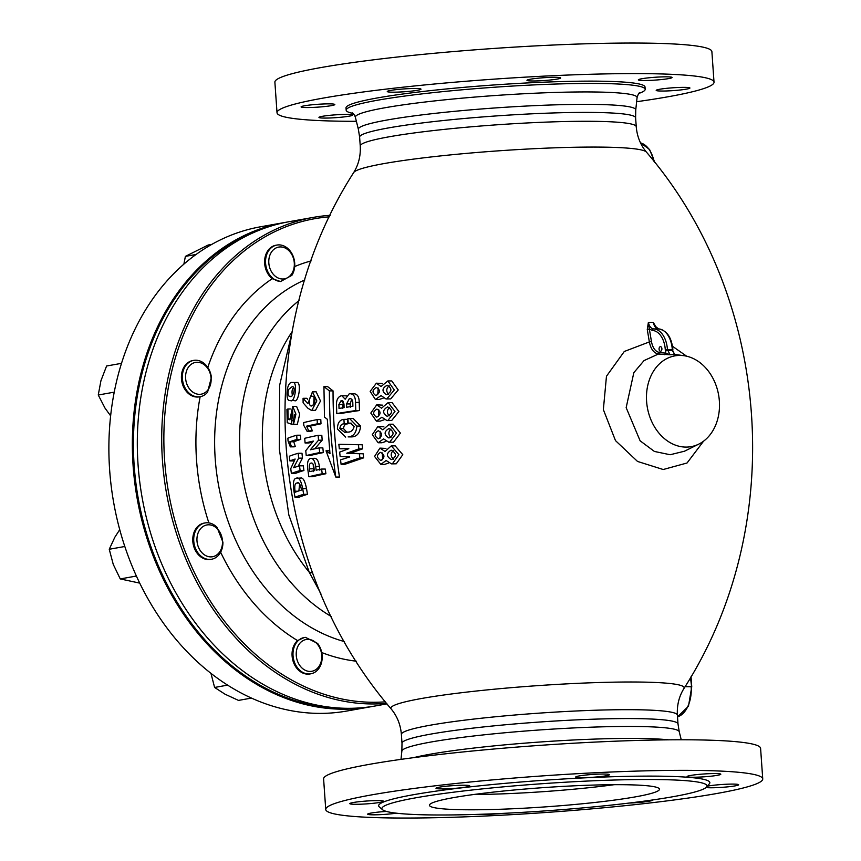 <?xml version="1.0" encoding="UTF-8"?>
<svg xmlns="http://www.w3.org/2000/svg" width="861" height="861" viewBox="0 0 861 861"><rect width="100%" height="100%" fill="white"/><g stroke="black" fill="none" stroke-linecap="round" stroke-linejoin="round"><path stroke-width="1.29" d="M315.492 410.342L320.507 400.989L316.138 391.798L312.457 391.809L316.837 400.925L311.811 410.353L315.492 410.342L311.424 410.374L307.861 408.211L303.104 402.83L303.072 398.309L306.807 398.288L307.668 399.3M292.396 382.521L296.292 382.499C302.125 380.444 298.616 404.164 294.236 400.451L289.651 400.548C287.391 400.645 286.584 396.835 287.24 389.097C288.607 384.049 290.318 381.853 292.396 382.521C298.326 380.487 294.796 404.175 290.329 400.462L289.651 400.548M294.258 460.732A233.234 19.555 176 0 0 293.87 460.904L289.877 460.915L289.404 456.222A238.013 19.954 -4 0 1 298.175 453.273L301.985 453.252L302.469 458.127L298.197 466.231M298.175 453.273L298.67 458.149L293.612 467.717A237.453 19.911 -4 0 1 299.531 465.844L303.341 465.823L303.911 470.515A232.524 19.502 176 0 0 295.355 473.475L291.362 473.496L290.76 468.653L295.14 459.031A237.851 19.943 176 0 0 289.877 460.915M300.112 478.21C302.738 476.951 304.88 480.427 306.538 488.671L307.474 494.322A230.231 19.308 176 0 0 299.015 497.271L294.989 497.292L294.031 491.642C292.783 483.086 293.515 478.619 296.216 478.232L301.049 478.049M326.018 450.798L335.812 477.059L339.471 477.048A461.119 361.803 -100.1 0 1 333.046 390.883L327.6 386.6L323.94 386.611L324.479 417.101L327.298 419.242L329.978 453.65L326.018 450.798L329.666 450.787M396.232 463.81L391.561 463.875L386.094 460.517L380.831 464.402L374.578 456.427L379.938 448.107L385.028 451.465L391.303 445.869L398.88 454.694L392.358 463.831L396.232 463.81L402.797 454.683L395.167 445.847L391.303 445.869M388.483 463.089L384.63 464.391L380.831 464.402M379.938 448.107L385.932 448.441M291.492 420.685L291.502 424.182L287.24 422.686L286.95 409.362A237.109 19.878 -4 0 1 287.918 408.986L288.101 419.006L289.888 419.834L292.708 406.37L296.571 406.349L299.725 414.109L297.325 424.322L293.472 424.333L292.611 410.783L291.492 420.685L293.02 420.685M294.527 414.496L294.527 417.327M384.06 419.824L380.164 421.115L376.386 421.137L370.811 413.054L376.731 404.831L381.52 408.189L388.16 402.582L394.973 411.515L387.816 420.555L391.669 420.545L387.019 420.609L381.875 417.241L376.386 421.137M376.731 404.831L382.65 405.154M388.16 402.582L392.024 402.571L398.88 411.504L391.669 420.545M672.516 346.294L686.637 356.196M703.588 441.155L687.046 462.992L663.207 469.514L637.527 461.442L615.486 440.606L603.357 409.61L606.467 376.246L624.3 351.471L649.355 341.925L647.268 329.483L648.387 322.369L653.273 322.348L656.502 327.933M393.52 442.177L388.86 442.242L383.565 438.884L378.183 442.769L372.275 434.708L377.914 426.475L382.854 429.833L389.301 424.225L396.501 433.105L389.656 442.199L393.52 442.177L400.408 433.094L393.165 424.215L389.301 424.225M385.857 441.456L381.972 442.758L378.183 442.769M377.914 426.475L383.866 426.798M295.28 446.461A233.6 19.588 176 0 0 294.258 446.837L290.318 446.859L288.058 441.004L287.875 438.195A238.228 19.975 -4 0 1 296.679 435.225L296.97 439.454A238.249 19.975 176 0 0 289.823 441.779L293.762 441.758L295.28 446.461L291.373 446.472A238.206 19.975 176 0 0 290.318 446.859M296.679 435.225L300.489 435.203L300.769 439.433A233.632 19.588 176 0 0 293.762 441.758M390.679 398.901L386.029 398.966L381.036 395.597L375.407 399.493L370.165 391.378L376.386 383.188L381.025 386.546L387.87 380.939L394.306 389.968L386.815 398.923L390.679 398.901L398.223 389.958L391.744 380.928L387.87 380.939M383.123 398.191L379.195 399.472L375.407 399.493M376.386 383.188L382.273 383.5M339.309 448.807L338.868 444.308L358.456 444.739L358.886 448.872L346.746 453.22L359.424 453.747L359.92 457.88L341.107 464.37L340.536 459.871L349.738 456.943L340.149 456.556L339.654 452.122L348.823 448.689L339.309 448.807L348.737 448.721M341.107 464.37L344.755 464.348L363.622 457.858L363.127 453.736L350.405 453.198L362.578 448.85L362.147 444.728L338.868 444.308M346.8 432.19L343.485 428.584C343.873 425.345 345.326 423.773 347.844 423.86L347.586 419.339L343.926 419.361L344.185 423.87C341.677 423.784 340.235 425.356 339.847 428.595L344.734 432.34L347.521 432.093C350.857 432.276 353.064 430.414 354.151 426.496L350.19 423.063L348.199 423.235L347.93 418.543L349.48 418.435L356.874 426.087L360.565 426.066L353.15 418.424L349.48 418.435M356.874 426.087C356.271 432.997 353.354 436.602 348.135 436.904L351.794 436.893C357.024 436.602 359.952 432.997 360.565 426.066M346.359 395.845L341.817 395.737L345.175 399.192L349.297 393.735L353.989 393.628M349.297 393.735C353.387 393.531 355.464 396.426 355.518 402.421L355.797 410.557A237.948 19.954 176 0 0 336.78 413.549L340.418 413.538A233.331 19.566 -4 0 1 359.489 410.536L359.22 402.399C359.166 396.426 357.089 393.531 352.978 393.714M322.218 473.754A236.506 19.835 176 0 0 308.808 476.736L312.543 476.714A231.878 19.448 -4 0 1 325.888 473.744L325.254 469.051L321.584 469.062L322.218 473.754L325.888 473.744M319.851 470.181L319.366 466.436C318.581 460.861 316.87 458.181 314.211 458.375M305.074 442.995L304.708 438.303A238.249 19.975 -4 0 1 318.15 435.322L318.527 440.197L310.358 449.786A238.034 19.964 -4 0 1 319.205 447.892L319.657 452.595A237.862 19.943 176 0 0 306.225 455.566L305.752 450.723L313.372 441.09A238.206 19.975 176 0 0 305.074 442.995L308.798 442.974A233.589 19.588 -4 0 1 312.532 442.08M306.225 455.566L309.96 455.555A233.245 19.555 -4 0 1 323.316 452.574L322.853 447.881L319.205 447.892M314.814 448.807L322.186 440.186L321.81 435.311L318.15 435.322M310.294 426.152A233.525 19.577 -4 0 1 321.002 423.816L320.798 419.587L317.139 419.598L317.343 423.827A238.142 19.964 176 0 0 306.591 426.163L310.294 426.152L312.403 430.844A233.611 19.588 -4 0 0 310.756 431.232L307.054 431.243L303.782 425.399L303.653 422.59A238.023 19.954 -4 0 1 317.139 419.598M290.082 396.189C292.428 399.16 296.744 386.341 292.17 386.675L288.413 389.581C287.682 394.424 288.231 396.62 290.082 396.189L290.082 396.189M293.795 387.547C292.105 388.86 291.631 391.421 292.363 395.221M335.812 477.059A465.736 365.419 -100.1 0 1 329.397 390.894L333.046 390.883M329.397 390.894L323.94 386.611M292.708 406.37L295.915 414.13L293.472 424.333M288.101 419.006L289.705 418.995M287.918 408.986L290.308 408.975M291.502 424.182L293.45 424.182M392.358 463.831L391.561 463.875M391.658 459.548C396.846 456.459 396.673 453.327 391.131 450.152C386.159 453.295 386.223 456.427 391.314 459.559L391.658 459.548M381.122 460.334C385.082 457.374 384.856 454.716 380.444 452.359C376.418 454.909 376.483 457.578 380.659 460.366L381.122 460.334M393.133 450.604C390.464 453.553 390.571 456.405 393.477 459.139M382.327 452.94L382.618 459.742M387.816 420.555L387.019 420.609M387.45 416.283C392.82 413.258 392.896 410.127 387.654 406.876C382.499 409.933 382.316 413.076 387.116 416.293L387.45 416.283M376.978 417.058C381.122 414.173 381.1 411.515 376.914 409.083C372.738 411.601 372.609 414.27 376.515 417.09L376.978 417.058M378.743 409.685L378.517 416.455M389.624 407.339C386.772 410.213 386.664 413.054 389.301 415.852M658.654 328.913A1.539 1.216 92.5 0 0 658.59 328.913L655.113 326.115L653.273 322.348C654.177 326.384 655.931 328.568 658.547 328.913L653.693 328.924A1.539 1.216 92.5 0 0 652.455 330.473L649.355 329.053L651.454 341.548C652.713 348.027 655.415 351.675 659.558 352.483L665.844 353.171L670.084 354.764L658.428 354.011C653.811 353.128 650.787 349.103 649.355 341.925L651.454 341.548M683.042 355.593A46.117 36.184 -100.1 0 1 718.601 394.908A46.117 36.184 -100.1 0 1 698.831 444.093A46.117 36.184 -100.1 0 1 686.195 447.096A46.117 36.184 -100.1 0 1 646.493 399.364A46.117 36.184 -100.1 0 1 683.042 355.593L674.367 354.345L672.29 349.448A23.053 14.163 -90.2 0 0 658.547 328.913A1.539 1.216 92.5 0 1 658.59 328.913C666.801 330.409 671.569 337.275 672.882 349.501L665.284 349.641A21.514 13.216 -90.2 0 0 652.455 330.473M674.12 354.657L675.099 354.743L674.367 354.345M664.714 354.7A1.539 1.205 96.2 0 0 665.844 353.171L665.37 350.825L667.523 350.653A52.693 41.339 -100.1 0 1 672.376 350.631L675.099 354.743A48.151 37.776 79.9 0 0 670.084 354.764L667.436 349.469A23.053 14.163 89.8 0 0 653.693 328.924C651.067 328.59 649.302 326.405 648.387 322.369L649.355 329.053L647.268 329.483M672.645 350.793L672.57 349.609M660.333 346.66A2.303 1.421 -90.2 0 0 659.074 349.071A2.303 1.421 -90.2 0 0 660.505 351.256A2.303 1.421 -90.2 0 0 661.905 348.942A2.303 1.421 -90.2 0 0 660.484 346.639A2.303 1.421 -90.2 0 0 660.333 346.66M659.558 352.483L658.428 354.011L644.05 360.576L633.836 372.662L626.162 407.651L640.121 440.81L654.403 451.444L670.149 454.737L684.495 451.207L698.831 444.093M312.694 572.931L309.282 572.285L288.844 514.996L279.362 449.173L279.674 385.147L292.116 331.915M320.83 593.573L309.282 572.285A176.763 138.696 79.9 0 1 292.234 331.496M304.353 637.484A18.447 14.476 -100.1 0 0 293.343 658.191A18.447 14.476 -100.1 0 0 310.832 673.808A18.447 14.476 -100.1 0 0 321.68 661.958A18.447 14.476 -100.1 0 0 317.623 643.436L305.44 637.344A18.447 14.476 -100.1 0 0 304.353 637.484L297.54 640.573A203.928 160.006 -100.1 0 1 220.631 552.224M211.548 559.252A18.447 14.476 -100.1 0 0 222.913 542.129L217.015 527.341A18.447 14.476 -100.1 0 0 205.079 522.939L204.132 523.101A18.447 14.476 -100.1 0 0 193.122 543.808A18.447 14.476 -100.1 0 0 210.611 559.424L211.548 559.252A18.447 14.476 -100.1 0 1 194.069 543.635A18.447 14.476 -100.1 0 1 205.079 522.939M200.182 396.706A18.447 14.476 -100.1 0 0 207.566 392.218L211.397 377.387A18.447 14.476 -100.1 0 0 193.703 360.382L192.767 360.555A18.447 14.476 -100.1 0 0 181.757 381.251A18.447 14.476 -100.1 0 0 199.246 396.867L200.182 396.706A18.447 14.476 -100.1 0 1 182.704 381.089A18.447 14.476 -100.1 0 1 193.703 360.382M272.237 278.695L280.557 281.525L291.89 275.337A18.447 14.476 -100.1 0 0 292.385 254.522A18.447 14.476 -100.1 0 0 276.908 245.062L275.972 245.224A18.447 14.476 -100.1 0 0 264.736 259.355A18.447 14.476 -100.1 0 0 272.237 278.695A203.928 160.006 -100.1 0 0 207.792 367.443M280.557 281.525A18.447 14.476 -100.1 0 1 265.651 263.972A18.447 14.476 -100.1 0 1 276.908 245.062M291.825 273.572A16.144 12.667 79.9 0 0 289.877 251.713A16.144 12.667 79.9 0 0 272.474 250.755A16.144 12.667 79.9 0 0 271.936 272.474A16.144 12.667 79.9 0 0 291.825 273.572M217.338 528.805A16.144 12.667 79.9 0 0 200.021 529.407A16.144 12.667 79.9 0 0 200.721 551.255A16.144 12.667 79.9 0 0 218.145 553.763A16.144 12.667 79.9 0 0 217.338 528.805M310.832 673.808L309.895 673.969A18.447 14.476 -100.1 0 1 293.483 662.346A18.447 14.476 -100.1 0 1 297.54 640.573M329.472 216.832A244.395 191.755 79.9 0 0 165.882 473.97A244.395 191.755 79.9 0 0 385.341 701.833M386.567 703.351A245.934 192.961 -100.1 0 1 165.172 485.055A245.934 192.961 -100.1 0 1 313.329 217.381A245.934 192.961 -100.1 0 1 330.183 215.336M313.329 217.381L288.93 221.729A245.934 192.961 79.9 0 0 142.151 497.723A245.934 192.961 79.9 0 0 375.299 705.955L386.987 703.867M262.121 229.101A245.159 192.358 79.9 0 0 134.165 465.467A245.159 192.358 79.9 0 0 347.596 708.312M372.813 706.375A245.934 192.961 -100.1 0 1 370.327 706.838A245.934 192.961 -100.1 0 1 133.089 465.553A245.934 192.961 -100.1 0 1 283.958 222.622A245.934 192.961 -100.1 0 1 286.455 222.192M283.958 222.622L260.506 226.798A245.934 192.961 79.9 0 0 109.627 469.74A245.934 192.961 79.9 0 0 346.875 711.025L370.327 706.838M638.84 93.429A149.868 12.571 176 0 0 645.18 89.296A149.868 12.571 176 0 0 587.148 83.431A149.868 12.571 176 0 0 429.424 93.053A149.868 12.571 176 0 0 346.176 110.197A149.868 12.571 176 0 0 353.032 113.415M645.18 89.296L645.018 87.004A149.868 12.571 176 0 0 586.987 81.138A149.868 12.571 176 0 0 429.262 90.76A149.868 12.571 176 0 0 346.014 107.905L346.176 110.197M319.076 117.58A16.908 1.421 -4 0 1 318.947 117.419A16.908 1.421 -4 0 1 335.715 114.825A16.908 1.421 -4 0 1 352.676 115.062A16.908 1.421 -4 0 1 336.931 117.58A16.908 1.421 -4 0 1 319.076 117.58M304.633 105.763A16.908 1.421 -4 0 1 323.381 103.987A16.908 1.421 -4 0 1 334.832 104.536A16.908 1.421 -4 0 1 331.313 105.655A16.908 1.421 -4 0 1 312.565 107.431A16.908 1.421 -4 0 1 301.102 106.893A16.908 1.421 -4 0 1 304.633 105.763M402.001 89.081A16.908 1.421 -4 0 1 420.997 89.167A16.908 1.421 -4 0 1 404.229 91.761A16.908 1.421 -4 0 1 387.267 91.524A16.908 1.421 -4 0 1 402.001 89.081M554.15 77.296A16.908 1.421 -4 0 1 560.694 77.964A16.908 1.421 -4 0 1 543.926 80.557A16.908 1.421 -4 0 1 526.964 80.321A16.908 1.421 -4 0 1 536.349 78.383A16.908 1.421 -4 0 1 554.15 77.296M671.957 77.329A16.908 1.421 -4 0 1 672.097 77.49A16.908 1.421 -4 0 1 655.329 80.084A16.908 1.421 -4 0 1 638.356 79.847A16.908 1.421 -4 0 1 654.102 77.329A16.908 1.421 -4 0 1 671.957 77.329M686.411 89.135A16.908 1.421 -4 0 1 667.662 90.922A16.908 1.421 -4 0 1 656.2 90.373A16.908 1.421 -4 0 1 659.72 89.253A16.908 1.421 -4 0 1 678.468 87.478A16.908 1.421 -4 0 1 689.93 88.016A16.908 1.421 -4 0 1 686.411 89.135M636.634 101.716A219.038 18.372 176 0 0 714.017 82.172A219.038 18.372 176 0 0 629.208 73.605A219.038 18.372 176 0 0 398.686 87.671A219.038 18.372 176 0 0 277.016 112.737A219.038 18.372 176 0 0 356.379 121.315M714.017 82.172L711.886 51.617A219.038 18.372 176 0 0 627.066 43.05A219.038 18.372 176 0 0 396.544 57.117A219.038 18.372 176 0 0 274.885 82.172L277.016 112.737M762.738 778.914L760.597 748.349A219.038 18.372 176 0 0 675.788 739.782A219.038 18.372 176 0 0 445.266 753.849A219.038 18.372 176 0 0 323.607 778.914L325.738 809.469A219.038 18.372 176 0 0 545.519 812.515A219.038 18.372 176 0 0 762.738 778.914A219.038 18.372 176 0 0 677.93 770.347A219.038 18.372 176 0 0 447.397 784.414A219.038 18.372 176 0 0 325.738 809.469M386.471 811.439A16.908 1.421 176 0 0 367.669 814.162A16.908 1.421 176 0 0 378.054 814.743A16.908 1.421 176 0 0 396.351 813.171M380.035 802.387A16.908 1.421 176 0 0 383.554 801.268A16.908 1.421 176 0 0 366.592 801.031A16.908 1.421 176 0 0 349.824 803.625A16.908 1.421 176 0 0 361.286 804.174A16.908 1.421 176 0 0 380.035 802.387M454.995 788.342A16.908 1.421 176 0 0 469.719 785.899A16.908 1.421 176 0 0 452.757 785.662A16.908 1.421 176 0 0 435.989 788.256A16.908 1.421 176 0 0 454.995 788.342M582.23 777.72A16.908 1.421 176 0 0 600.02 776.633A16.908 1.421 176 0 0 609.416 774.696A16.908 1.421 176 0 0 592.454 774.459A16.908 1.421 176 0 0 575.686 777.052A16.908 1.421 176 0 0 582.23 777.72M687.218 776.74A16.908 1.421 176 0 0 705.062 776.74A16.908 1.421 176 0 0 720.808 774.222A16.908 1.421 176 0 0 703.846 773.985A16.908 1.421 176 0 0 687.078 776.579A16.908 1.421 176 0 0 687.218 776.74M706.009 787.535A16.908 1.421 176 0 0 719.29 787.514A16.908 1.421 176 0 0 735.133 785.878A16.908 1.421 176 0 0 738.652 784.758A16.908 1.421 176 0 0 727.19 784.21A16.908 1.421 176 0 0 708.442 785.985A16.908 1.421 176 0 0 707.225 786.233M629.036 803.065A16.908 1.421 176 0 0 652.487 800.127A16.908 1.421 176 0 0 652.401 799.987M481.503 814.248A16.908 1.421 176 0 0 501.92 813.419M706.494 787.072L709.335 783.822A166.001 13.916 176 0 0 645.556 776.116A166.001 13.916 176 0 0 464.66 787.481A166.001 13.916 176 0 0 379.303 806.897L382.575 809.717A162.933 13.658 176 0 0 545.4 810.879A162.933 13.658 176 0 0 706.494 787.072A162.933 13.658 176 0 0 643.899 779.506A162.933 13.658 176 0 0 466.35 790.656A162.933 13.658 176 0 0 382.575 809.717M474.088 809.792A115.277 9.665 -4 0 1 429.456 805.293A115.277 9.665 -4 0 1 543.775 787.6A115.277 9.665 -4 0 1 659.451 789.203A115.277 9.665 -4 0 1 595.425 802.398A115.277 9.665 -4 0 1 474.088 809.792M389.656 442.199L388.86 442.242M389.129 437.915C394.403 434.848 394.349 431.716 388.968 428.52C383.909 431.609 383.855 434.751 388.795 437.926L389.129 437.915M378.636 438.701C382.682 435.774 382.553 433.115 378.27 430.726C374.158 433.266 374.126 435.935 378.173 438.733L378.636 438.701M380.121 431.318L380.142 438.098M390.948 428.972C388.182 431.888 388.193 434.73 390.959 437.496M296.216 478.232C298.896 476.972 301.059 480.449 302.706 488.682L306.538 488.671M302.706 488.682L303.642 494.332A234.881 19.695 176 0 0 294.989 497.292M297.917 482.903L296.916 483.075C295.011 482.989 294.387 485.701 295.022 491.233L295.183 492.201A235.419 19.738 -4 0 1 301.511 490.049L301.35 489.08C300.134 483.753 298.649 481.751 296.916 483.075L298.713 483.075M299.628 483.796L298.918 490.662M295.022 491.233L297.841 491.222M303.642 494.332L307.474 494.322M298.67 458.149L302.469 458.127M299.531 465.844L300.102 470.536A237.152 19.889 176 0 0 291.362 473.496M300.102 470.536L303.911 470.515M289.823 441.779L291.373 446.472M296.97 439.454L300.769 439.433M307.119 639.389A16.144 12.667 79.9 0 0 296.249 655.264A16.144 12.667 79.9 0 0 309.067 671.386A16.144 12.667 79.9 0 0 321.756 657.804A16.144 12.667 79.9 0 0 307.119 639.389M386.815 398.923L386.029 398.966M386.621 394.639C392.099 391.647 392.293 388.515 387.192 385.233C381.94 388.257 381.638 391.4 386.288 394.65L386.621 394.639M376.16 395.414C380.401 392.562 380.487 389.904 376.408 387.439C372.146 389.947 371.909 392.616 375.697 395.447L376.16 395.414M378.216 388.042L377.731 394.801M389.15 385.706C386.212 388.548 385.986 391.378 388.494 394.209M210.945 673.313L214.604 687.455L225.044 694.203L238.497 700.402L251.509 698.077M227.648 685.13L214.604 687.455M211.828 244.373L208.179 245.019L185.395 256.374L183.867 264.155M196.06 254.469L185.395 256.374M136.415 576.041L120.26 578.926L139.74 583.123M119.744 529.633L114.857 537.199L109.25 549.264L113.243 564.364L120.26 578.926M124.823 546.487L109.25 549.264M114.233 392.153L98.262 395.005L105.02 408.125L110.638 415.852M121.509 363.342L106.592 366L100.92 380.766L98.262 395.005M210.999 377.279A16.144 12.667 79.9 0 0 197.384 362.255A16.144 12.667 79.9 0 0 185.567 377.021A16.144 12.667 79.9 0 0 197.503 394.155A16.144 12.667 79.9 0 0 210.999 377.279M614.087 784.705A115.277 9.665 -4 0 1 473.744 794.509M358.456 444.739L362.147 444.728M358.886 448.872L362.578 448.85M346.746 453.22L350.405 453.198M359.424 453.747L363.127 453.736M359.92 457.88L363.622 457.858M345.659 437.119L337.415 429.004C337.523 422.966 339.697 419.748 343.926 419.361M348.135 436.904L351.794 436.893M344.185 423.87L347.844 423.86M339.847 428.595L343.485 428.584M348.199 423.235L351.686 423.225M355.518 402.421L359.22 402.399M355.797 410.557L359.489 410.536M336.78 413.549L336.49 405.111C336.328 400.107 337.867 397.007 341.096 395.802L341.817 395.737M341.171 400.505L338.911 404.552L339.03 408.458A237.754 19.932 -4 0 1 344.088 407.63L343.969 403.884L341.171 400.505L342.14 400.494M350.05 398.535L349.362 398.589L346.552 403.938L346.649 407.231A237.754 19.932 -4 0 1 352.902 406.274L352.816 403.443C352.859 400.031 351.708 398.406 349.362 398.589L350.599 398.578M342.678 408.437L343.335 401.366M338.911 404.552L342.56 404.53M350.319 407.21L350.223 403.927L351.686 399.138M346.552 403.938L350.223 403.927M308.808 476.736L307.678 468.287C307.043 462.691 307.99 459.397 310.509 458.396C313.156 458.17 314.889 460.85 315.686 466.447L319.366 466.436M310.509 458.396L314.771 458.31M315.686 466.447L316.17 470.203A236.893 19.868 -4 0 1 321.584 469.062M311.499 463.024L311.036 463.089C309.486 463.498 308.959 465.403 309.465 468.815L309.831 471.634A236.893 19.868 -4 0 1 314.33 470.601L313.964 467.781C313.608 464.348 312.629 462.787 311.036 463.089L311.983 463.078M313.555 471.624L313.232 464.456M309.465 468.815L313.189 468.804M318.527 440.197L322.186 440.186M319.657 452.595L323.316 452.574M306.591 426.163L308.712 430.866L312.403 430.844M308.712 430.866A238.217 19.975 176 0 0 307.054 431.243M317.343 423.827L321.002 423.816M303.072 398.309L307.851 403.712L312.457 391.809M314.233 404.046C315.481 399.547 314.868 396.964 312.382 396.286C308.841 394.768 307.98 406.919 311.704 405.961L314.233 404.046M313.641 404.971L314.05 397.158M391.195 708.98A147.005 12.323 -4 0 1 536.651 685.711A147.005 12.323 -4 0 1 683.935 688.509C788.181 526.049 772.263 298.487 646.428 152.106A147.005 12.323 176 0 0 499.251 150.783A147.005 12.323 176 0 0 353.677 172.577C249.442 335.047 265.349 562.61 391.195 708.98C397.136 716.115 400.537 724.596 401.387 734.401L402.001 743.28A138.341 11.602 -4 0 1 539.19 722.056A138.341 11.602 -4 0 1 678.005 723.972L677.381 715.104A138.341 11.602 176 0 0 538.577 713.177A138.341 11.602 176 0 0 401.387 734.401M654.048 161.481A27.67 16.994 -90.2 0 0 640.509 142.883M691.598 686.82L690.511 677.585M677.51 716.89A27.67 16.994 -90.2 0 0 691.157 686.691L685.044 686.723M665.37 350.825L665.284 349.641M304.859 279.922A189.086 148.361 79.9 0 0 216.046 468.104A189.086 148.361 79.9 0 0 344.518 641.606M331.281 616.519A180.95 141.979 -100.1 0 1 240.757 462.648A180.95 141.979 -100.1 0 1 299.058 300.543M356.293 661.194A203.928 160.006 -100.1 0 1 321.723 652.541M208.879 522.896A203.928 160.006 -100.1 0 1 200.15 396.706M294.688 266.555A203.928 160.006 -100.1 0 1 311.165 260.894M359.618 137.114L358.391 129.365A139.041 11.656 -4 0 1 434.665 113.394A139.041 11.656 -4 0 1 581.918 104.364A139.041 11.656 -4 0 1 635.752 109.971L635.612 117.806A138.341 11.602 176 0 0 582.047 112.404A138.341 11.602 176 0 0 436.452 121.283A138.341 11.602 176 0 0 359.618 137.114L360.242 145.983A138.341 11.602 -4 0 1 437.076 130.162A138.341 11.602 -4 0 1 582.671 121.283A138.341 11.602 -4 0 1 636.236 126.685C637.086 136.49 640.476 144.971 646.428 152.106M635.752 109.971L637.065 97.637A141.204 11.839 176 0 0 582.391 91.944A141.204 11.839 176 0 0 384.792 107.786A141.204 11.839 176 0 0 355.378 117.333C354.743 115.342 353.656 113.824 352.117 112.791L352.127 112.802M678.005 723.972L679.232 731.71A139.041 11.656 176 0 0 625.42 726.447A139.041 11.656 176 0 0 480.018 735.272A139.041 11.656 176 0 0 401.861 751.115L402.001 743.28M413.571 757.669A141.204 11.839 -4 0 1 627.594 738.404A141.204 11.839 -4 0 1 668.556 739.836M654.812 162.449L649.571 149.459L640.498 142.851M691.039 676.681L691.749 686.755L688.488 706.16L677.51 716.922M677.381 715.104C676.854 705.267 679.038 696.409 683.935 688.509M360.242 145.983C360.77 155.819 358.585 164.677 353.677 172.577M635.612 117.806L636.236 126.685M358.391 129.365L355.378 117.333M639.658 92.687L639.658 92.687C638.937 92.784 638.076 94.43 637.065 97.637M401.861 751.115L400.989 759.37M679.232 731.71L681.245 739.771"/></g></svg>
